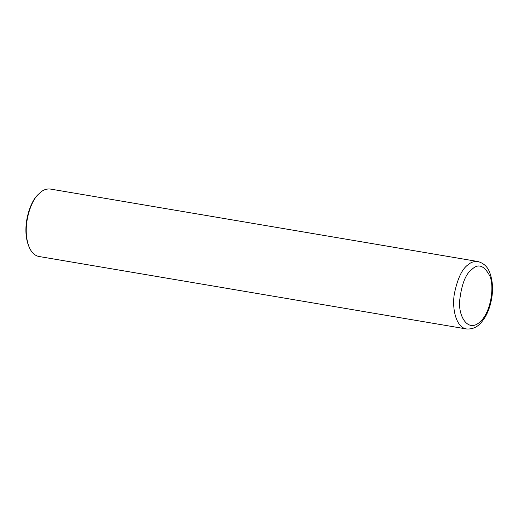<?xml version="1.0" encoding="UTF-8"?>
<svg xmlns="http://www.w3.org/2000/svg" width="518" height="518" viewBox="0 0 518 518"><rect width="100%" height="100%" fill="white"/><g stroke="black" fill="none" stroke-linecap="round" stroke-linejoin="round"><path stroke-width="0.78" d="M477.849 261.512L50.356 189.057C46.73 188.675 43.454 189.763 40.527 192.327L38.507 194.211C30.918 200.453 21.024 227.791 29.435 247.714C31.702 252.713 34.868 255.639 38.928 256.488L466.42 328.943C472.41 329.429 477.434 327.175 481.494 322.183C484.945 318.149 487.658 313.073 489.639 306.947C493.408 294.47 493.492 283.145 489.892 272.973C487.833 266.984 483.812 263.163 477.849 261.512C474.223 261.13 470.946 262.225 468.019 264.789C462.062 268.939 457.517 278.606 454.364 293.777C451.819 308.333 456.002 327.408 466.42 328.943M38.507 194.211L37.795 194.949C30.445 200.997 20.862 227.48 29.014 246.782L29.435 247.714M472.131 269.205C465.753 273.601 461.583 284.136 459.628 300.809C458.333 316.861 468.104 332.252 479.331 322.474C490.695 313.655 494.761 286.868 489.821 275.958C484.2 265.52 478.302 263.267 472.131 269.205"/></g></svg>

